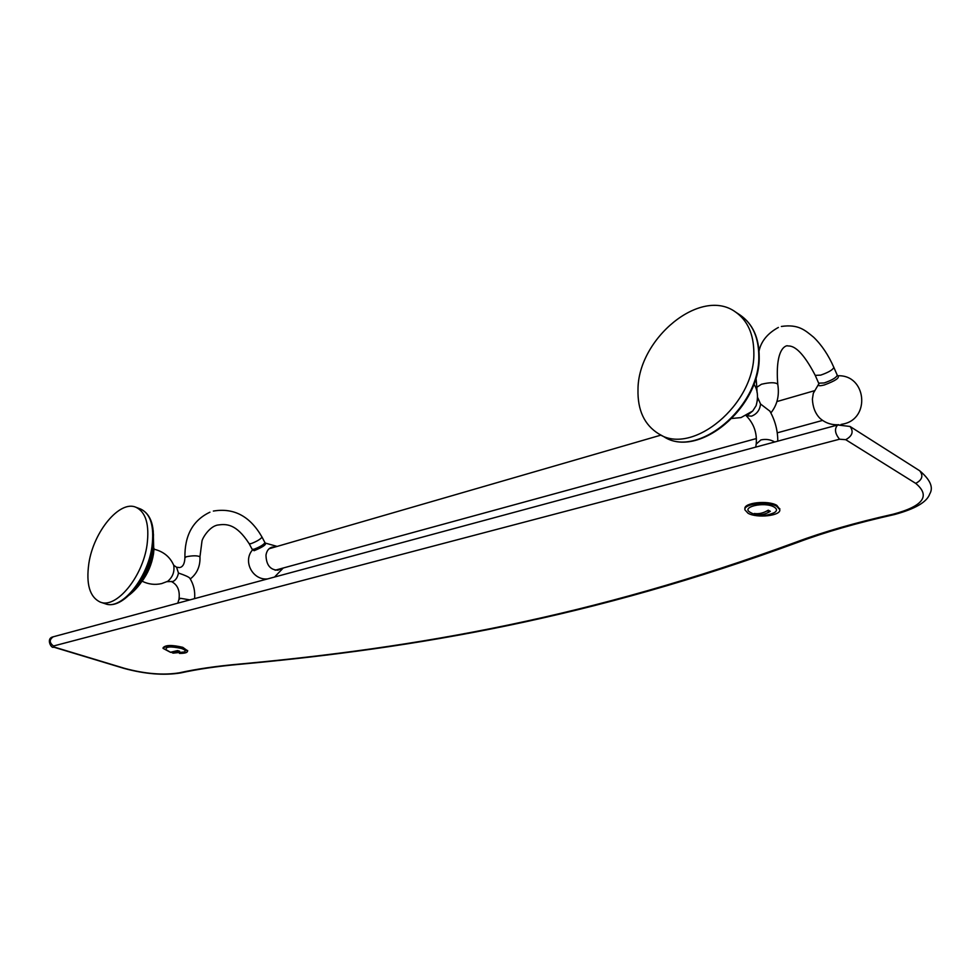 <?xml version="1.0" encoding="UTF-8"?>
<svg xmlns="http://www.w3.org/2000/svg" width="980" height="980" viewBox="0 0 980 980"><rect width="100%" height="100%" fill="white"/><g stroke="black" fill="none" stroke-linecap="round" stroke-linejoin="round"><path stroke-width="1.47" d="M100.352 602.137C89.731 597.163 85.909 584.215 88.874 563.279C93.602 531.552 119.731 499.935 135.951 507.26C145.873 512.075 149.572 524.606 147.049 544.868C142.713 576.938 116.216 608.935 100.352 602.137L105.276 603.766C122.414 610.601 148.262 578.788 152.598 547.159C155.22 527.032 151.275 514.341 140.777 509.098C150.724 513.912 154.448 526.444 151.961 546.656C147.674 578.666 121.177 610.577 105.276 603.766M167.017 581.642L172.872 581.508C175.69 580.283 177.552 577.465 178.47 573.043C185.049 575.26 188.834 576.975 189.826 578.2L189.949 578.396M893.184 514.194C923.27 506.17 930.767 495.892 915.7 483.373L845.728 439.689L839.554 439.212L53.508 646.004L54.341 647.106L124.73 668.397C145.261 673.909 163.452 675.379 179.303 672.819C196.355 669.022 216.568 666.094 239.941 664.024C416.071 647.792 591.418 617.4 795.87 542.197C823.188 531.956 855.626 522.622 893.184 514.194M187.609 650.818L182.782 647.327C172.186 644.816 165.645 644.914 163.158 647.645L163.096 648.062M779.761 509.233L776.809 505.349C768.002 499.959 743.306 502.752 744.935 508.853L744.935 509.245M179.438 653.391C184.607 653.427 187.303 652.705 187.548 651.235L182.672 648.074C172.076 645.563 165.534 645.673 163.048 648.38L170.287 652.202M170.716 652.374L166.171 649.801C165.216 646.604 170.25 646.139 181.288 648.405C185.012 649.703 186.078 650.879 184.522 651.933L183.995 652.153M184.522 651.933L173.227 653.133L179.634 651.235L177.552 650.573L170.434 652.264L172.982 652.558M173.227 653.133L172.529 652.925M177.257 650.781L178.36 650.842M748.01 513.226C756.866 518.481 781.256 515.798 779.761 509.649L776.809 506.366C767.989 500.988 743.293 503.769 744.923 509.857L748.01 513.226M751.084 512.81L750.668 512.589C739.692 507.224 764.278 501.246 774.077 507.015C777.128 508.853 777.275 510.678 774.543 512.516L773.061 513.251M766.911 510.972L770.329 511.315L768.247 510.188C763.53 513.079 758.875 514.194 754.257 513.508L756.364 514.635L757.81 513.692M770.329 511.315C765.625 514.218 760.97 515.321 756.364 514.635M756.254 443.536C757.087 432.695 753.73 423.434 746.197 415.716L751.525 416.157C756.903 414.038 759.904 409.983 760.529 403.993L769.925 411.196M735.502 311.995C700.798 286.528 638.029 338.602 637.992 389.501C637.49 410.191 644.399 424.977 658.732 433.858C691.978 456.313 755.09 404.556 753.853 352.837C753.73 334.143 747.617 320.521 735.502 311.995L740.414 315.254C752.53 323.78 758.655 337.377 758.802 356.034C760.113 407.619 697.098 459.13 663.827 436.676C697.956 459.289 760.468 408.011 759.194 356.549C759.059 337.794 752.799 324.025 740.414 315.254M818.692 384.074L813.327 393.237L812.395 399.093C812.763 407.116 815.262 413.511 819.893 418.264C825.283 423.017 831.64 425.173 838.941 424.72M275.123 570.225L756.364 438.562M273.114 547.33L271.215 547.428M277.634 570.238L279.312 569.331M660.998 435.108L269.084 548.751M280.513 569L277.94 570.176C270.235 569.993 266.254 564.982 265.984 555.146C266.695 550.797 268.74 548.126 272.122 547.134L274.314 546.975M147 567.383L148.703 562.814M153.456 534.333L153.113 550.111C149.903 567.702 142.835 581.765 131.908 592.3M142.125 581.201C148.421 584.325 154.938 585.121 161.7 583.578L167.776 581.275C172.75 577 174.722 571.683 173.717 565.276L173.35 564.419M180.565 567.298C183.223 566.342 184.681 563.145 184.914 557.718L186.408 556.738C192.803 555.501 197.323 555.501 199.969 556.75L199.969 556.873M178.47 573.043L176.584 567.261L179.695 567.567M189.887 599.895L180.455 598.29L178.899 599.576L177.772 603.166M798.455 542.112L798.088 542.246C825.111 532.128 857.267 522.879 894.544 514.524C915.259 508.877 926.994 502.017 929.738 493.945C933.646 487.464 930.302 479.747 919.718 470.78L850.015 426.459C853.837 431.543 852.404 435.953 845.728 439.689M850.015 426.459L837.667 424.989C834.262 428.75 834.887 433.491 839.554 439.212M919.718 470.78C923.552 475.741 922.217 479.943 915.7 483.373M894.556 514.524L893.172 514.194M240.958 664.195L240.847 664.195C417.26 647.976 592.937 617.572 798.088 542.246L795.87 542.197M52.896 636.89C45.558 638.617 51.634 649.14 53.594 647.106L123.97 668.385C145.114 674.117 164.04 675.624 180.786 672.917C197.617 669.168 217.646 666.253 240.847 664.195L239.941 664.024M181.006 672.868L179.303 672.819M123.97 668.385L124.742 668.397M53.594 647.106L54.341 647.106M837.667 424.989L53.239 636.792C49.172 639.67 49.257 642.745 53.52 646.004M774.727 441.98C770.525 439.53 765.907 438.856 760.872 439.934L756.168 444.124L755.764 447.101M757.05 392.49L756.817 387.259L761.448 384.258C769.876 382.274 775.315 382.237 777.74 384.148C774.727 344.788 788.03 345.634 787.344 345.769C788.606 346.834 797.524 341.273 815.238 375.377L820.713 375.12C828.48 372.4 832.865 369.827 833.858 367.414L833.821 367.316M760.529 403.993L757.81 397.831M748.12 414.687L752.738 410.988L756.131 405.671L757.528 399.742M837.582 375.757L837.275 375.242C836.308 377.68 831.922 380.252 824.143 382.96L818.655 383.168L815.238 375.377M840.95 424.475L843.241 423.997C870.742 418.717 866.455 374.483 837.765 375.769C840.019 377.716 835.56 380.767 824.413 384.932C818.998 386.328 817.234 385.887 819.133 383.584M264.931 542.601L265.445 543.202C266.315 544.709 262.53 547.207 254.09 550.711L252.179 549.364M213.346 511.07C233.926 507.591 250.157 516.276 262.028 537.101L264.955 542.675C263.522 544.794 259.872 546.987 254.004 549.241L252.142 549.29L249.19 543.716L251.052 543.655C256.907 541.377 260.57 539.196 262.028 537.101L261.991 537.028M135.951 507.26L140.777 509.098M129.311 594.983C141.88 585.085 150.026 570.287 153.762 550.601L153.223 530.682M141.696 581.753C147.809 573.668 151.753 564.394 153.505 553.933L154.044 548.494M176.584 567.261L173.717 565.276C170.03 556.861 163.464 551.495 154.007 549.192M190.292 578.96C197.139 573.533 200.361 566.134 199.969 556.75L201.954 541.34C202.003 538.829 209.279 526.346 217.842 525.023C226.013 523.908 235.996 523.234 249.19 543.716M189.826 578.2C193.721 584.509 195.302 591.32 194.567 598.633M171.304 581.495C177.552 584.619 180.112 590.56 178.985 599.282M187.658 650.5L187.548 651.235M779.774 508.632L779.761 509.649M774.543 512.516C765.748 516.485 757.822 516.534 750.778 512.65M770.88 412.923C777.287 404.912 779.566 395.32 777.74 384.148M769.717 410.841C775.094 420.322 777.777 430.428 777.789 441.159M732.109 418.46L741.015 417.59L752.738 410.988L748.157 414.663M753.853 384.062C757.736 389.771 758.495 396.974 756.131 405.671L757.516 399.779M659.173 434.091L663.827 436.676M781.379 326.45C798.602 323.976 805.07 330.297 813.62 337.218C821.706 345.021 828.455 355.091 833.858 367.414L837.275 375.242M756.793 387.039L756.009 377.521M759.035 350.987C761.178 341.175 767.634 333.323 778.377 327.443M777.263 432.841L822.6 420.408M274.547 577.036L282.889 568.351M276.691 546.289L265.69 543.19M252.105 550.393C242.783 561.736 252.926 580.479 267.528 578.935M184.914 557.596C184.546 535.411 192.889 520.282 209.941 512.185M776.932 401.567L814.27 390.775"/></g></svg>
